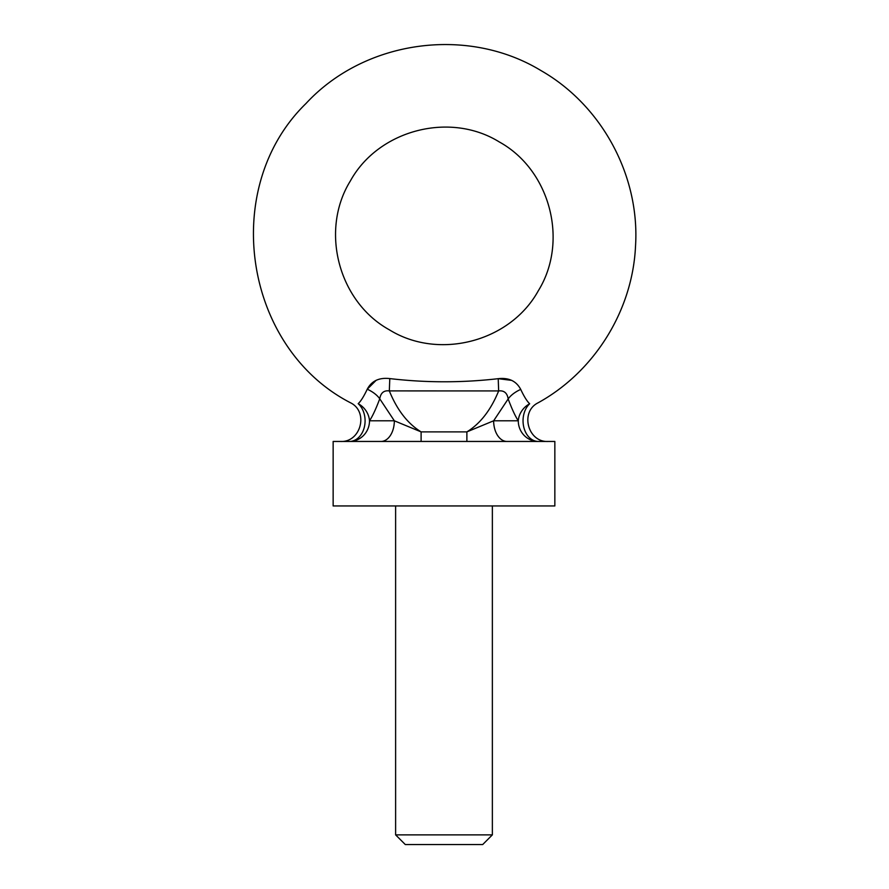 <?xml version="1.0" encoding="UTF-8"?>
<svg xmlns="http://www.w3.org/2000/svg" width="889" height="889" viewBox="0 0 889 889"><rect width="100%" height="100%" fill="white"/><g stroke="black" fill="none" stroke-linecap="round" stroke-linejoin="round"><path stroke-width="1.33" d="M518.276 420.797C515.276 416.23 511.897 408.951 508.164 398.95L493.639 420.797L518.276 420.797A20.658 19.047 143.2 0 1 529.666 403.773C540.612 402.506 540.612 402.506 529.666 403.773A20.658 15.269 -90 0 0 523.732 426.92A20.658 15.269 -90 0 0 538.312 441.455A20.658 20.036 90 0 1 518.276 420.797M380.948 441.455A20.658 13.391 90 0 0 394.338 420.797L421.108 431.887L394.338 420.797L379.747 398.805C375.925 408.962 372.513 416.296 369.502 420.797A20.658 20.091 90 0 1 349.41 441.455A20.658 15.68 90 0 0 364.401 426.853A20.658 15.68 90 0 0 358.189 403.684C348.255 402.528 348.255 402.528 358.189 403.684C348.255 402.528 348.255 402.528 358.189 403.684C360.867 401.183 363.879 396.361 367.246 389.215C371.635 380.925 379.147 377.381 389.793 378.592C425.942 382.815 462.08 382.837 498.218 378.681C508.819 377.492 516.331 381.059 520.721 389.404C524.01 396.427 526.988 401.217 529.666 403.773M520.721 389.404A20.658 10.646 -23.1 0 0 508.164 398.95C507.252 392.994 504.085 390.327 498.651 390.927L389.326 390.904C383.904 390.238 380.714 392.871 379.747 398.805A20.658 10.724 23.2 0 0 367.246 389.215L376.191 380.259M466.881 441.455L466.881 431.887L493.639 420.797A20.658 13.391 90 0 0 507.03 441.455M492.362 834.871L482.694 844.55L405.295 844.55L395.616 834.871L492.362 834.871L492.362 505.952M395.616 834.871L395.616 505.952M333.142 505.952L554.847 505.952L554.847 441.455L333.142 441.455L333.142 505.952M511.808 380.403L498.218 378.681L498.651 390.927C490.884 409.996 480.293 423.653 466.881 431.887L421.108 431.887L421.108 441.455M499.285 141.94C550.247 170.01 568.927 241.397 538.267 290.836C510.197 341.787 438.81 360.478 389.371 329.819C338.42 301.738 319.729 230.351 350.388 180.912C378.458 129.961 449.856 111.269 499.285 141.94M389.793 378.592L389.326 390.904C397.083 409.985 407.684 423.642 421.108 431.887M358.189 403.684A20.658 19.202 -143 0 1 369.502 420.797L394.338 420.797M340.387 441.455C360.856 442.666 368.946 411.763 350.51 402.784C243.397 347.521 219.605 187.546 305.994 103.502C364.557 40.138 467.314 25.759 541.023 70.609C602.009 105.458 639.991 176 635.524 246.097C632.612 310.439 594.541 371.691 538.145 402.784C519.709 411.763 527.799 442.666 548.269 441.455"/></g></svg>
